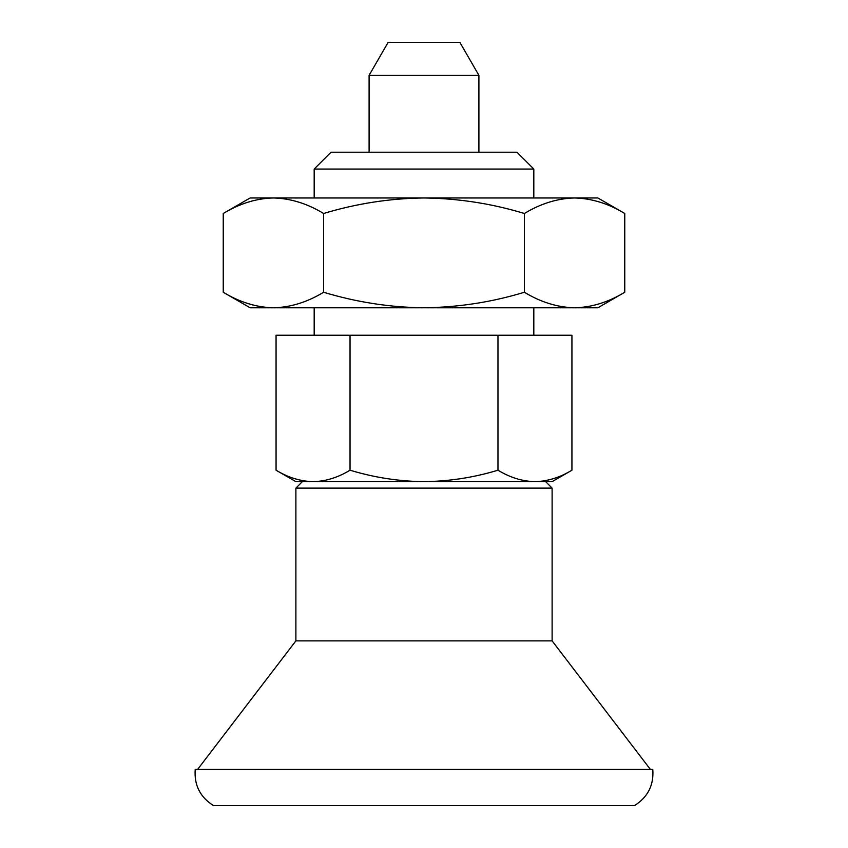 <?xml version="1.0" encoding="UTF-8"?>
<svg xmlns="http://www.w3.org/2000/svg" width="848" height="848" viewBox="0 0 848 848"><rect width="100%" height="100%" fill="white"/><g stroke="black" fill="none" stroke-linecap="round" stroke-linejoin="round"><path stroke-width="1.27" d="M223.236 213.495C239.624 203.552 256.35 198.379 273.427 197.966C290.535 198.39 307.273 203.562 323.618 213.495L323.618 292.253C307.23 302.195 290.493 307.379 273.427 307.782C256.308 307.368 239.581 302.185 223.236 292.253L223.236 213.495L250.128 197.966L424 197.966C458.439 198.421 491.904 203.605 524.382 213.495L524.382 292.253C540.727 302.185 557.465 307.368 574.573 307.782L597.872 307.782L624.764 292.253C608.376 302.195 591.65 307.379 574.573 307.782L424 307.782C458.439 307.326 491.904 302.153 524.382 292.253M524.382 213.495C540.77 203.552 557.507 198.379 574.573 197.966C591.692 198.39 608.419 203.562 624.764 213.495L624.764 292.253M276.066 470.205L295.888 481.653L313.05 481.653C300.436 481.346 288.108 477.53 276.066 470.205L276.066 335.236L571.934 335.236L571.934 470.205C559.86 477.541 547.532 481.357 534.95 481.653L552.112 481.653L571.934 470.205M424 481.653L534.95 481.653C522.336 481.346 510.008 477.53 497.967 470.205C474.021 477.498 449.366 481.314 424 481.653L313.05 481.653C325.632 481.357 337.96 477.541 350.033 470.205C374.297 477.551 398.952 481.367 424 481.653M302.354 481.653L295.888 488.119L552.112 488.119L552.112 640.876L650.342 769.348M323.618 292.253C356.531 302.217 389.995 307.389 424 307.782L250.128 307.782L223.236 292.253M323.618 213.495C356.531 203.531 389.995 198.358 424 197.966L597.872 197.966L624.764 213.495M314.184 169.049L533.816 169.049L516.973 152.216L331.027 152.216L314.184 169.049L314.184 197.966M350.033 335.236L350.033 470.205M497.967 335.236L497.967 470.205M213.526 805.6L634.474 805.6C647.861 797.194 653.967 785.11 652.78 769.348L195.22 769.348C194.033 785.11 200.139 797.194 213.526 805.6L634.474 805.6M295.888 488.119L295.888 640.876L552.112 640.876M295.888 640.876L197.658 769.348M478.908 75.345L459.892 42.4L388.108 42.4L369.092 75.345L478.908 75.345L478.908 152.216M369.092 75.345L369.092 152.216M314.184 307.782L314.184 335.236M545.646 481.653L552.112 488.119M533.816 169.049L533.816 197.966M533.816 307.782L533.816 335.236"/></g></svg>
